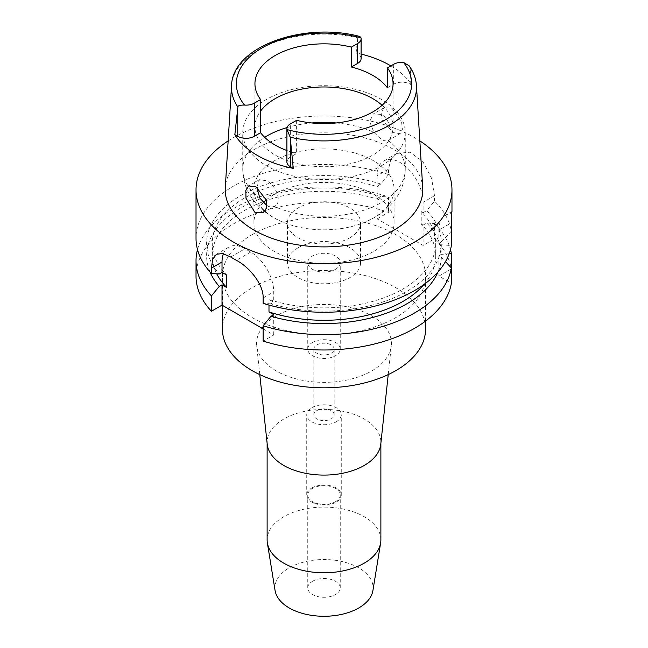 <?xml version="1.0" encoding="UTF-8"?>
<svg xmlns="http://www.w3.org/2000/svg" width="648" height="648" viewBox="0 0 648 648"><rect width="100%" height="100%" fill="white"/><g stroke="black" fill="none" stroke-linecap="round" stroke-linejoin="round"><path stroke-width="0.49" stroke-dasharray="3.24 2.43" d="M382.085 105.284A69.061 39.876 180 0 1 393.061 126.854A69.061 39.876 180 0 1 372.835 155.05A69.061 39.876 180 0 1 297.57 163.693A69.061 39.876 180 0 1 254.939 126.854A69.061 39.876 180 0 1 260.593 111.043M390.882 65.902A93.498 53.978 180 0 1 411.82 85.099L410.241 84.183A11.696 6.755 0 0 0 393.692 84.183L387.407 87.812M361.098 58.612A11.696 6.755 0 0 0 357.664 53.833L356.084 52.917A93.498 53.978 180 0 1 361.098 54.068M356.084 52.917L357.777 37.778L359.843 36.49M409.188 65.853L410.127 68L411.82 85.099M422.723 187.847A98.78 57.032 0 0 0 360.183 136.793A98.78 57.032 0 0 0 254.154 149.534A98.78 57.032 0 0 0 225.277 187.847M392.016 108.305L401.582 121.994L402.408 129.357L400.132 133.65L393.093 132.556L382.085 119.75L381.065 112.42L384.134 107.706L392.016 108.305M286.902 150.522A69.061 39.876 0 0 0 296.622 153.495L290.336 157.124A11.696 6.755 0 0 0 286.902 161.903M296.622 120.326L296.622 153.495M228.161 140.908A127.972 73.88 180 0 1 233.515 137.619A127.972 73.88 180 0 1 419.839 140.908M451.364 226.095L451.364 222.823L438.907 230.04A32.497 18.768 -120 0 1 445.638 215.16A32.497 18.768 -120 0 1 451.364 213.638M441.369 241.931L451.364 231.174A127.972 73.88 0 0 0 434.5 201.107L426.749 210.568A117.401 67.781 0 0 1 441.369 241.931L438.907 243.348L441.369 244.774L451.364 245.56M424.181 284.334A111.723 64.5 0 0 0 435.723 255.79L435.723 243.348A111.723 64.5 180 0 0 421.232 211.588L423.104 212.666L423.104 202.306L434.5 195.72L434.5 201.107M434.5 195.72L431.584 178.297L422.804 161.49L409.949 152.207L396.77 153.446L390.687 159.862L388.541 169.185L377.144 175.77A32.497 18.768 -120 0 1 383.875 160.89A32.497 18.768 -120 0 1 400.124 162.494A32.497 18.768 -120 0 1 423.104 202.306M377.144 175.77L377.144 186.13L380.789 184.032L388.541 174.571L388.541 169.185M388.541 174.571A127.972 73.88 0 0 0 233.515 186.122A127.972 73.88 0 0 0 196.028 238.367M438.907 243.348L438.907 230.04M423.104 212.666L426.749 210.568M435.723 243.348A111.723 64.5 180 0 1 402.999 288.959A111.723 64.5 180 0 1 268.985 299.489L273.731 302.227L270.969 303.823A117.401 67.781 0 0 0 407.009 291.276A117.401 67.781 0 0 0 441.369 244.774M377.144 186.13L379.015 187.215A111.723 64.5 180 0 0 245.001 197.745A111.723 64.5 180 0 0 212.277 243.348A111.723 64.5 180 0 0 226.768 275.116M380.789 184.032A117.401 67.781 0 0 0 240.991 195.421A117.401 67.781 0 0 0 219.259 273.966M379.015 187.215L379.015 199.649L377.144 198.572L377.144 218.886L423.104 245.422L434.5 238.845A127.972 73.88 0 0 1 451.364 268.912L451.364 267.964M421.232 211.588L421.232 224.03L423.104 225.107L423.104 245.422M451.364 268.912L438.907 276.105L451.364 283.298M377.144 218.886L388.541 212.309A127.972 73.88 0 0 0 233.515 223.868A127.972 73.88 0 0 0 196.028 276.105M263.137 328.868L273.731 334.984L263.137 341.099M252.185 234.641A101.566 58.636 180 0 1 362.864 221.932A101.566 58.636 180 0 1 425.566 276.105A101.566 58.636 180 0 1 395.815 317.569A101.566 58.636 180 0 1 285.136 330.278A101.566 58.636 180 0 1 222.434 276.105A101.566 58.636 180 0 1 252.185 234.641M438.907 276.105L438.907 255.79L441.369 257.216L445.484 261.598M273.731 314.669L273.731 334.984M223.406 253.724A32.497 18.768 60 0 1 228.752 247.131A32.497 18.768 60 0 1 245.001 248.743L250.744 252.056A32.497 18.768 60 0 1 273.731 291.859L273.731 302.227M268.985 305.07L268.985 299.489M197.51 249.569A127.972 73.88 180 0 1 233.515 208.535A127.972 73.88 180 0 1 388.541 196.976L388.541 212.309M377.144 198.572L380.789 196.466L388.541 196.976M379.015 199.649A111.723 64.5 0 0 0 245.001 210.179A111.723 64.5 0 0 0 212.277 255.79A111.723 64.5 0 0 0 216.732 273.821M209.96 271.893A117.401 67.781 180 0 1 240.991 207.862A117.401 67.781 180 0 1 380.789 196.466M270.969 303.823L263.137 303.361M435.723 255.79A111.723 64.5 0 0 0 421.232 224.03M438.907 255.79L441.369 254.364A117.401 67.781 180 0 0 426.749 223.001L423.104 225.107M441.369 257.216A117.401 67.781 180 0 1 438.04 271.893M426.749 223.001L434.5 223.511L434.5 238.845M434.5 223.511A127.972 73.88 180 0 1 450.49 249.569M449.177 253.724L441.369 254.364M425.566 329.176A101.566 58.636 0 0 0 362.864 275.003A101.566 58.636 0 0 0 252.185 287.72A101.566 58.636 0 0 0 222.434 329.176M276.315 315.892A67.433 38.929 0 0 0 256.697 345.829A67.433 38.929 0 0 0 300.129 379.833A67.433 38.929 0 0 0 371.685 370.956A67.433 38.929 180 0 0 391.303 345.829A67.433 38.929 180 0 0 351.718 307.93A67.433 38.929 180 0 0 276.315 315.892M267.235 444.277A56.878 32.837 180 0 1 267.122 442.252A56.878 32.837 180 0 1 283.784 419.029A56.878 32.837 180 0 1 345.765 411.909A56.878 32.837 180 0 1 380.878 442.252A56.878 32.837 180 0 1 380.765 444.277M380.878 539.938A56.878 32.837 0 0 0 345.765 509.603A56.878 32.837 0 0 0 283.784 516.715A56.878 32.837 0 0 0 267.122 539.938M372.924 590.555A49.143 28.374 0 0 0 344.898 562.237A49.143 28.374 0 0 0 289.251 567.851A49.143 28.374 0 0 0 275.076 590.555M312.506 581.28A16.249 9.38 180 0 1 330.221 579.239A16.249 9.38 180 0 1 340.249 587.914A16.249 9.38 180 0 1 335.494 594.548A16.249 9.38 180 0 1 317.779 596.581A16.249 9.38 180 0 1 307.751 587.914A16.249 9.38 180 0 1 312.506 581.28M335.494 501.665A16.249 9.38 0 0 0 340.249 495.031A16.249 9.38 0 0 0 330.221 486.365A16.249 9.38 0 0 0 312.506 488.398A16.249 9.38 0 0 0 307.751 495.031A16.249 9.38 0 0 0 317.779 503.699A16.249 9.38 0 0 0 335.494 501.665M311.793 487.985A17.269 9.971 180 0 1 330.61 485.822A17.269 9.971 180 0 1 341.269 495.031A17.269 9.971 180 0 1 336.207 502.079A17.269 9.971 180 0 1 317.39 504.241A17.269 9.971 180 0 1 306.731 495.031A17.269 9.971 180 0 1 311.793 487.985M336.207 421.808A17.269 9.971 0 0 0 341.269 414.76A17.269 9.971 0 0 0 330.61 405.551A17.269 9.971 0 0 0 311.793 407.714A17.269 9.971 0 0 0 306.731 414.76A17.269 9.971 0 0 0 317.39 423.97A17.269 9.971 0 0 0 336.207 421.808M316.815 410.613A10.157 5.864 180 0 1 327.888 409.342A10.157 5.864 180 0 1 334.157 414.76A10.157 5.864 180 0 1 331.185 418.908A10.157 5.864 180 0 1 320.112 420.179A10.157 5.864 180 0 1 313.843 414.76A10.157 5.864 180 0 1 316.815 410.613M331.185 353.225A10.157 5.864 0 0 0 334.157 349.086A10.157 5.864 0 0 0 327.888 343.667A10.157 5.864 0 0 0 316.815 344.939A10.157 5.864 0 0 0 313.843 349.086A10.157 5.864 0 0 0 320.112 354.497A10.157 5.864 0 0 0 331.185 353.225M312.506 342.452A16.249 9.38 180 0 1 330.221 340.411A16.249 9.38 180 0 1 340.249 349.086A16.249 9.38 180 0 1 335.494 355.72A16.249 9.38 180 0 1 317.779 357.753A16.249 9.38 180 0 1 307.751 349.086A16.249 9.38 180 0 1 312.506 342.452M335.494 269.309A16.249 9.38 0 0 0 340.249 262.675A16.249 9.38 0 0 0 330.221 254.008A16.249 9.38 0 0 0 312.506 256.041A16.249 9.38 0 0 0 307.751 262.675A16.249 9.38 0 0 0 317.779 271.342A16.249 9.38 0 0 0 335.494 269.309M298.145 247.747A36.563 21.109 180 0 1 337.989 243.17A36.563 21.109 180 0 1 360.563 262.675A36.563 21.109 180 0 1 349.855 277.603A36.563 21.109 180 0 1 310.011 282.172A36.563 21.109 180 0 1 287.437 262.675A36.563 21.109 180 0 1 298.145 247.747M349.855 237.792A36.563 21.109 0 0 0 360.563 222.871A36.563 21.109 0 0 0 337.989 203.367A36.563 21.109 0 0 0 298.145 207.943A36.563 21.109 0 0 0 287.437 222.871A36.563 21.109 0 0 0 310.011 242.368A36.563 21.109 0 0 0 349.855 237.792M266.296 199.916A70.081 40.46 180 0 1 274.444 194.262A70.081 40.46 180 0 1 350.819 185.49A70.081 40.46 180 0 1 394.081 222.871A70.081 40.46 180 0 1 373.556 251.481A70.081 40.46 180 0 1 297.181 260.245A70.081 40.46 180 0 1 253.919 222.871A70.081 40.46 180 0 1 263.201 202.751M274.444 160.753A70.081 40.46 0 0 0 253.919 189.362A70.081 40.46 0 0 0 283.2 222.256A70.081 40.46 0 0 0 364.8 222.256A70.081 40.46 0 0 0 373.556 217.971A70.081 40.46 0 0 0 394.081 189.362A70.081 40.46 0 0 0 350.819 151.988A70.081 40.46 0 0 0 274.444 160.753M256.819 187.353L259.435 179.69L266.547 180.743C276.315 185.506 283.03 203.075 274.112 206.372A81.251 46.907 180 0 0 381.453 202.516A81.251 46.907 180 0 0 405.251 169.339A81.251 46.907 180 0 0 388.128 140.543C394.3 138.834 390.72 119.451 381.453 114.404L373.329 113.935L369.668 121.605L373.888 132.314L381.291 139.369C384.037 140.883 386.313 141.272 388.128 140.543L400.132 133.65M381.453 165.767A81.251 46.907 0 0 0 405.251 132.597A81.251 46.907 0 0 0 355.096 89.262A81.251 46.907 0 0 0 266.547 99.428A81.251 46.907 0 0 0 242.749 132.597A81.251 46.907 0 0 0 292.904 175.94A81.251 46.907 0 0 0 381.453 165.767M263.104 212.763L274.112 206.372C271.868 207.344 269.398 207.068 266.709 205.529M357.664 38.75L357.664 53.833M410.127 68A92.51 53.411 180 0 1 416.453 85.609M231.547 85.609A92.51 53.411 180 0 1 258.584 49.734A92.51 53.411 180 0 1 357.777 37.778M290.336 157.124L290.336 123.954M393.692 64.282L393.692 84.183M410.241 84.183L410.241 69.101M263.137 297.975L273.731 291.859M250.744 252.056L236.431 260.326M230.688 257.005L245.001 248.743M287.08 127.551A81.251 46.907 180 0 1 311.81 122.966M336.191 122.966A81.251 46.907 180 0 1 373.888 132.314M259.872 198.142A81.251 46.907 180 0 1 242.749 169.339A81.251 46.907 180 0 1 264.668 137.295M393.061 126.854L393.061 83.713M254.939 126.854L254.939 83.713M451.972 211.507L445.638 215.16M396.77 153.446L383.875 160.89M212.277 255.79L212.277 243.348M228.752 247.131L216.432 254.243M425.566 321.052L425.566 276.105M222.434 305.37L222.434 276.105M388.225 374.601L391.303 345.829M259.775 374.601L256.697 345.829M267.122 443.264L267.122 442.252M380.878 443.264L380.878 442.252M340.249 587.914L340.249 495.031M307.751 587.914L307.751 495.031M341.269 495.031L341.269 414.76M306.731 495.031L306.731 414.76M334.157 414.76L334.157 349.086M313.843 414.76L313.843 349.086M340.249 349.086L340.249 262.675M307.751 349.086L307.751 262.675M360.563 262.675L360.563 222.871M287.437 262.675L287.437 222.871M394.081 222.871L394.081 189.362M253.919 222.871L253.919 189.362M405.251 132.597L405.251 169.339C405.073 180.638 401.622 190.796 394.899 199.811C389.472 206.963 382.749 212.819 374.722 217.388L364.8 222.256M384.134 107.706L373.329 113.943M283.2 222.256C270.961 217.331 260.998 209.928 253.295 200.07C246.443 190.998 242.927 180.76 242.749 169.339L242.749 132.597M259.435 179.69L248.638 185.927"/><path stroke-width="0.97" d="M286.902 128.725L286.902 161.903A11.696 6.755 0 0 0 290.336 166.674L293.252 168.367L290.223 137.222L286.999 129.584A11.696 6.755 180 0 1 286.902 128.725A11.696 6.755 180 0 1 290.336 123.954L296.622 120.326A69.061 39.876 0 0 0 372.835 111.91A69.061 39.876 0 0 0 393.061 83.713A69.061 39.876 0 0 0 387.407 67.91L387.407 87.812A69.061 39.876 0 0 0 351.378 67.011L357.664 63.383A11.696 6.755 0 0 0 361.098 58.612L361.098 38.702A11.696 6.755 180 0 1 357.664 43.481L351.378 47.11A69.061 39.876 0 0 0 275.165 55.526A69.061 39.876 0 0 0 254.939 83.713A69.061 39.876 0 0 0 260.593 99.525L254.308 103.154A11.696 6.755 180 0 1 244.547 105.081C240.092 105.017 237.865 105.656 237.873 107.001L234.843 134.638L237.759 136.323A11.696 6.755 0 0 0 254.308 136.323L260.593 132.694L260.593 99.525M260.593 111.043A69.061 39.876 180 0 1 275.165 98.658A69.061 39.876 180 0 1 382.085 105.284M351.378 47.11L351.378 67.011M361.098 54.068A93.498 53.978 180 0 1 390.882 65.902M237.873 107.001A92.51 53.411 180 0 1 231.547 85.609C232.324 46.486 304.179 21.425 359.843 36.49L361.001 37.843A11.696 6.755 180 0 1 361.098 38.702M231.547 85.609L225.277 187.847A98.78 57.032 0 0 0 284.594 242.158A98.78 57.032 0 0 0 393.846 230.186A98.78 57.032 0 0 0 422.723 187.847L416.453 85.609A92.51 53.411 180 0 1 389.408 125.267A92.51 53.411 180 0 1 290.223 137.222M260.593 132.694A69.061 39.876 0 0 0 286.902 150.522M293.252 168.367A94.308 54.448 180 0 1 234.843 134.638M416.453 85.609C415.984 78.651 413.562 72.066 409.188 65.853L403.453 62.354A11.696 6.755 180 0 0 393.692 64.282L387.407 67.91M254.907 212.341L263.104 212.763L266.733 207.676L266.328 200.013L255.984 186.843L248.638 185.927L245.803 190.52L245.997 198.256L254.907 212.341M419.839 140.908A127.972 73.88 180 0 1 451.972 189.864A127.972 73.88 180 0 1 414.485 242.109A127.972 73.88 180 0 1 275.027 258.123A127.972 73.88 180 0 1 196.028 189.864A127.972 73.88 180 0 1 228.161 140.908M451.364 222.847C451.988 212.552 451.988 209.482 451.364 213.638L451.364 245.56A127.972 73.88 0 0 1 414.485 290.612A127.972 73.88 0 0 1 263.137 303.361L263.137 297.975C263.671 284.326 249.116 266.887 236.431 260.326A127.972 73.88 0 0 1 230.688 257.005L222.653 253.554L216.432 254.243L212.666 259.297L211.426 268.126L211.426 273.505L219.259 273.966L222.021 272.371L226.768 275.116L226.768 287.55L222.021 284.812L219.259 286.408A117.401 67.781 180 0 1 209.96 271.893M451.972 189.864L451.972 211.507L451.364 213.638M451.364 231.174L451.364 226.095M211.426 311.243L211.426 295.909A127.972 73.88 180 0 1 196.028 260.771L196.028 276.105A127.972 73.88 0 0 0 211.426 311.243L222.021 305.127L263.137 328.868M263.137 341.099A127.972 73.88 0 0 0 414.485 328.35A127.972 73.88 0 0 0 451.364 283.298L451.364 267.964A127.972 73.88 180 0 1 414.485 313.016A127.972 73.88 180 0 1 263.137 325.766L263.137 341.099M445.484 261.598L451.364 267.964L451.364 253.579L449.177 253.724M268.985 305.07L268.985 311.931L273.731 314.669L270.969 316.256L263.137 325.766M222.021 305.127L222.021 284.812M222.021 272.371L222.021 262.011A32.497 18.768 60 0 1 223.406 253.724M211.426 295.909L219.259 286.408M196.028 260.771A127.972 73.88 180 0 1 197.51 249.569M216.732 273.821A111.723 64.5 0 0 0 226.768 287.55M196.028 189.864L196.028 238.367A127.972 73.88 0 0 0 211.426 273.505M268.985 311.931A111.723 64.5 0 0 0 402.999 301.401A111.723 64.5 0 0 0 424.181 284.334M438.04 271.893A117.401 67.781 180 0 1 407.009 303.718A117.401 67.781 180 0 1 270.969 316.256M450.49 249.569A127.972 73.88 180 0 1 451.364 253.579M222.434 305.37L222.434 329.176A101.566 58.636 0 0 0 285.136 383.357A101.566 58.636 0 0 0 395.815 370.64A101.566 58.636 0 0 0 425.566 329.176L425.566 321.052M388.225 374.601L380.765 444.277A56.878 32.837 180 0 1 364.216 465.466A56.878 32.837 180 0 1 303.863 472.959A56.878 32.837 180 0 1 267.235 444.277L259.775 374.601M267.122 443.264L267.122 539.938A56.878 32.837 0 0 0 267.373 542.992A56.878 32.837 0 0 0 304.706 570.831A56.878 32.837 0 0 0 364.216 563.161A56.878 32.837 0 0 0 380.627 542.992A56.878 32.837 0 0 0 380.878 539.938L380.878 443.264M267.373 542.992L275.076 590.555A49.143 28.374 0 0 0 307.33 614.596A49.143 28.374 0 0 0 358.749 607.97A49.143 28.374 0 0 0 372.924 590.555L380.627 542.992M263.201 202.751A70.081 40.46 180 0 1 266.296 199.916M267.041 205.716L259.872 198.142L256.819 187.353M357.664 63.383L357.664 43.481M244.547 105.081A87.642 50.601 180 0 1 262.027 47.936A87.642 50.601 180 0 1 361.001 37.843M237.759 136.323L237.759 107.981M254.308 103.154L254.308 136.323M403.453 62.354A87.642 50.601 180 0 1 385.973 119.499A87.642 50.601 180 0 1 286.999 129.584M290.336 138.332L290.336 166.674M222.021 262.011L211.426 268.126M264.668 137.295A81.251 46.907 180 0 1 266.547 136.169A81.251 46.907 180 0 1 287.08 127.551M311.81 122.966A81.251 46.907 180 0 1 336.191 122.966"/></g></svg>
